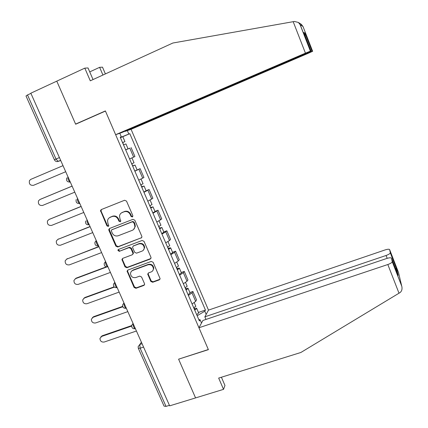 <?xml version="1.0" encoding="UTF-8"?>
<svg xmlns="http://www.w3.org/2000/svg" width="428" height="428" viewBox="0 0 428 428"><rect width="100%" height="100%" fill="white"/><g stroke="black" fill="none" stroke-linecap="round" stroke-linejoin="round"><path stroke-width="0.64" d="M132.343 216.98L132.846 215.664L126.511 201.101L124.602 200.251L101.27 209.581L100.484 210.539L106.92 225.824L108.236 226.417L108.792 225.722L107.899 223.266L107.551 220.49L108.075 219.05L109.306 217.734L112.045 216.547C114.667 215.819 116.678 216.723 118.085 219.259L118.904 221.126L120.225 221.72L120.798 220.982L119.899 218.548L119.53 215.937C119.808 214.321 120.68 213.192 122.151 212.55L124.109 211.78C126.758 211.041 128.785 211.951 130.192 214.503L131.011 216.381L132.343 216.98M150.79 281.405L152.673 282.266L159.259 279.891L160.109 278.671L153.122 262.289L151.228 261.433L127.902 270.052L127.084 271.127L134.076 287.445L135.938 288.301L143.792 285.465L144.627 284.326L144.504 283.678L141.566 276.98L139.694 276.13L135.794 277.553C132.605 278.023 130.829 276.627 130.47 273.369L131.15 271.582L132.418 270.56L148.029 264.793C151.111 264.279 152.908 265.595 153.411 268.741C153.31 270.287 152.555 271.357 151.148 271.946L148.575 272.882L147.73 274.054L150.79 281.405L151.186 280.95L153.058 281.806L159.976 279.254M169.659 405.851L30.837 93.192L56.774 81.149L75.654 124.227L105.443 111.071L208.334 349.521L178.594 359.172L195.569 397.917L169.659 405.851M141.079 238.107L141.919 236.941L141.796 236.251L134.82 220.201L132.915 219.35L109.584 228.461L108.782 229.456L108.894 230.307L115.876 246.148L117.748 246.999L141.673 237.652M144.006 241.333L150.929 257.255L151.052 257.886L150.207 259.084L126.881 267.73L125.013 266.879L121.932 259.405L122.75 258.351L132.156 254.821L132.985 253.708L132.862 252.996L130.893 248.502L129.01 247.646L119.219 251.359L117.828 250.214L118.396 249.487L142.107 240.477L144.006 241.333M387.18 258.33L386.072 255.484L204.857 316.832L208.489 310.113L131.08 129.31L308.433 53.2L312.633 51.29L307.208 52.949M169.435 405.348L166.021 406.391L164.074 406.151L138.367 348.408M54.399 159.762L26.006 95.979L27.51 94.957L56.004 159.034L58.122 161.415L60.733 160.527M30.918 93.374L27.51 94.957M129.582 158.932L133.648 157.13L129.791 148.152L125.693 149.902M129.791 148.152L125.682 149.87M133.648 157.13L134.927 156.514L131.091 147.59M134.793 171.023L140.133 168.637L134.868 171.2M138.731 180.156L143.936 177.492L140.133 168.637M146.071 190.728L149.105 189.513L143.969 192.327M147.799 201.214L152.876 198.298L149.105 189.513M154.973 211.411L158.002 210.228L152.999 213.283M156.798 222.1L161.747 218.943L158.002 210.228M163.801 231.933L166.829 230.783L165.764 231.832L161.955 234.073M165.727 242.82L169.504 240.525L170.547 239.429L166.829 230.783M172.564 252.295L175.592 251.172L174.581 252.338L170.842 254.697M174.581 263.375L178.289 260.968L179.279 259.753L175.592 251.172M181.258 272.497L184.286 271.406L183.328 272.684L179.658 275.161M183.371 283.775L187.009 281.244L187.94 279.917L184.286 271.406M189.882 292.543L192.91 291.484L192.006 292.87L188.406 295.464M192.086 304.008L195.66 301.365L196.538 299.926L192.91 291.484M127.341 130.615L128.812 134.039L120.364 137.527M197.153 315.762L204.803 311.199L205.44 310.049L129.818 133.67L128.812 134.039M204.803 311.199L206.173 314.393M201.502 323.038L200.085 319.737L198.822 319.646M120.257 137.281L121.311 136.799L120.22 137.201L199.4 320.979L200.085 319.737M121.311 136.799L119.787 133.252M122.355 136.864L129.818 133.67M198.442 312.435L205.44 310.049M132.755 216.654L131.45 216.049L130.636 214.177C129.229 211.63 127.202 210.72 124.559 211.459L124.109 211.78M121.515 212.866L124.559 211.459M109.531 217.59L112.521 216.215C115.137 215.493 117.144 216.391 118.551 218.927L119.364 220.789L120.637 221.399M101.329 209.56L101.083 211.132L107.401 225.481L108.642 226.096M109.552 228.472L109.375 229.954L116.341 245.763L118.208 246.608L141.497 237.733M133.638 222.416L132.306 221.822L111.826 229.799L111.264 230.505L112.206 233.041C113.597 235.555 115.603 236.459 118.214 235.758L132.209 230.355C133.782 229.681 134.676 228.472 134.89 226.728L134.499 224.39L133.638 222.416L134.071 222.073L132.744 221.479L132.306 221.822M111.922 229.729L132.744 221.479M133.573 229.499L135.318 226.375L134.927 224.042L134.499 224.39M134.071 222.073L134.927 224.042M122.59 258.421L122.504 259.753L125.458 266.451L127.319 267.302L150.865 258.533M132.771 254.328L133.413 253.306L133.29 252.595L131.326 248.106L129.449 247.256L119.219 251.359M118.401 249.487L118.288 249.818L119.674 250.963M141.994 251.129C143.359 250.551 144.108 249.508 144.247 247.994C143.803 244.752 142.005 243.388 138.849 243.917L133.418 245.977L132.584 247.09L132.707 247.812L134.676 252.311L136.559 253.167L141.994 251.129M143.38 250.171L144.659 247.603C144.215 244.361 142.417 243.008 139.271 243.532L138.849 243.917M133.247 246.052L139.271 243.532M148.291 273.027L148.254 274.246L151.186 280.95M152.716 270.785L153.802 268.308C153.299 265.167 151.507 263.857 148.43 264.365L148.029 264.793M131.669 271.036L133.103 270.02L148.43 264.365M127.699 270.148L127.646 271.416L134.499 286.979L136.361 287.83L144.487 284.855M123.542 144.905L125.928 143.915L128.036 148.81L125.661 149.821M63.012 165.652L30.789 179.375L29.489 180.552C28.81 183.96 30.137 185.554 33.48 185.335L65.703 171.714L33.48 185.335M122.547 142.599L123.189 142.337L122.558 142.615M122.542 142.583L124.933 141.598L122.686 142.578L123.665 144.851M120.418 137.65L122.825 136.703M132.669 166.091L133.295 165.791L132.637 166.021M132.691 166.144L135.029 165.064L132.739 165.914L131.824 163.785M72.113 186.148L39.884 199.534L38.499 200.855C37.974 204.161 39.328 205.697 42.554 205.451L74.782 192.167M131.701 163.838L134.028 162.742M129.593 158.949L131.813 157.964M40.398 199.293L72.097 186.11M141.721 187.1L142.326 186.769L141.652 186.945M141.77 187.213L144.059 186.046L141.732 186.779L140.908 184.869M143.851 192.049L146.103 190.797M81.143 206.489L48.91 219.537L47.449 220.992C47.069 224.202 48.439 225.674 51.563 225.406L83.792 212.459M140.785 184.928L143.054 183.714M49.07 219.452L81.101 206.398M293.185 21.684L294.443 21.464L298.386 22.454L300.194 24.728L310.455 51.125L305.448 53.152L293.185 21.684L172.864 43.019L90.287 80.822L84.808 68.132L56.774 81.149L75.59 124.088L105.379 110.927L115.64 134.702L305.448 53.152M84.808 68.132L88.029 67.956L93.037 79.56M131.08 129.31L125.211 131.359L307.299 53.184M89.73 71.893L99.628 67.324L102.495 67.164L105.384 73.91M102.934 75.028L99.628 67.324M115.64 134.702L122.017 132.471L306.683 53.174L311.065 51.173L310.455 51.125M76.526 123.842L75.59 124.088M305.105 35.834L305.025 33.09L312.076 51.248M311.065 51.173L303.971 32.908M312.633 51.29L302.997 26.472L301.119 24.214M198.945 327.768L387.827 264.525C390.422 263.589 391.898 262.664 392.251 261.759L391.518 258.245C391.069 257.554 389.448 257.635 386.655 258.496L202.883 320.481L198.945 327.768L208.388 349.655L178.754 359.124M392.251 261.594L401.839 286.418C402.368 289.146 401.769 291.2 400.036 292.581L300.852 352.49L218.671 378.085L223.534 389.357L224.962 385.473L221.41 377.234M223.534 389.357L195.569 397.917L178.653 359.306M386.072 255.484C388.57 254.574 389.983 253.702 390.32 252.862L389.646 249.647C389.223 249.016 387.672 249.117 385.002 249.957L208.489 310.113M205.975 319.438L204.857 316.832M398.003 274.926L391.518 258.245M390.315 252.718L396.81 269.431L395.36 268.121M150.699 207.938L151.287 207.575L150.597 207.708M150.774 208.115L153.015 206.863L150.651 207.484L149.918 205.788M152.839 212.914L155.032 211.544M90.105 226.674L57.871 239.391L56.346 240.964C56.089 244.072 57.47 245.49 60.498 245.217L92.732 232.597M122.114 212.465L122.611 212.229M149.795 205.847L152.004 204.514M57.78 239.429L90.035 226.524M159.607 228.616L160.179 228.22L159.473 228.306M159.708 228.852L161.902 227.514L159.5 228.028L158.858 226.54M161.757 233.613L163.887 232.131M98.996 246.705L66.763 259.09L65.19 260.77C65.035 263.792 66.426 265.157 69.368 264.873L101.607 252.579M158.734 226.599L160.885 225.155M66.511 259.202L98.905 246.501M168.445 249.128L169.001 248.7L168.274 248.738M168.568 249.422L170.719 248.005C170.74 247.684 169.927 247.817 168.279 248.406L167.728 247.127M170.606 254.146L172.677 252.552M106.802 266.96L75.585 278.644L73.974 280.42C73.91 283.347 75.307 284.668 78.174 284.385L110.408 272.411M167.605 247.186L169.697 245.635M75.184 278.837L76.238 278.104L106.219 266.879M177.213 269.485L177.754 269.025L177.01 269.014M177.363 269.833L179.466 268.335C179.46 267.96 178.637 268.056 176.989 268.629L176.529 267.554M179.38 274.519L181.392 272.818M114.356 287.113L84.343 298.049L82.7 299.905C82.711 302.751 84.118 304.035 86.911 303.746L119.15 292.089M176.406 267.618L178.439 265.949M83.802 298.321L84.974 297.465L114.083 286.851M144.434 284.946L144.161 285.043M185.913 289.676L186.437 289.189L185.677 289.135M186.089 290.082L188.149 288.509C188.122 288.081 187.282 288.14 185.634 288.691L185.26 287.825M188.09 294.731L190.048 292.923M122.783 306.758L93.037 317.314L91.367 319.24C91.448 322.006 92.849 323.247 95.583 322.963L127.817 311.621M185.142 287.884L187.116 286.107M92.368 317.662L93.641 316.683L122.649 306.389M194.547 309.717L195.056 309.193L194.28 309.096M194.745 310.177L196.757 308.524C196.709 308.042 195.858 308.069 194.21 308.599L193.921 307.93M196.73 314.789L198.629 312.873M131.631 326.083L101.661 336.429L99.97 338.414C100.109 341.111 101.516 342.32 104.191 342.036L136.425 331.005M193.804 307.994L195.719 306.111M100.885 336.857L102.244 335.755L131.669 325.596M141.406 342.223L139.801 344.476L140.143 348.21L166.021 406.391M142.069 343.711L139.801 344.476L138.153 346.632L138.276 348.194L140.143 348.21L143.557 347.071M60.685 160.42L57.186 161.591M187.009 281.244L183.328 272.684M178.289 260.968L174.581 252.338M169.504 240.525L165.764 231.832M160.644 219.928L156.878 211.159M151.721 199.159L147.922 190.326M142.722 178.23L138.891 169.322M195.66 301.365L192.006 292.87M67.875 176.614C67.587 178.888 68.378 180.669 70.251 181.964L70.251 181.964C67.26 182.2 66.078 180.846 66.698 177.904M70.283 182.028L69.486 182.125M77.431 198.137C77.163 200.422 77.933 202.187 79.742 203.434L79.79 203.439M86.911 219.478C86.665 221.779 87.414 223.528 89.163 224.737L89.249 224.743M96.311 240.654C96.086 242.96 96.819 244.698 98.504 245.865L98.627 245.875M105.636 261.652C105.432 263.974 106.149 265.697 107.776 266.826L107.936 266.831M114.886 282.485C114.704 284.818 115.405 286.53 116.972 287.627L117.165 287.627M124.061 303.152C123.906 305.496 124.585 307.197 126.105 308.256L126.324 308.251M133.162 323.654C133.028 326.008 133.691 327.698 135.157 328.725L135.409 328.709M79.806 203.482L79.164 203.568M89.254 224.759L88.773 224.834M98.579 245.875L98.312 245.923M98.606 245.827L98.504 245.865C95.845 246.121 94.658 244.918 94.957 242.243L96.241 240.504M107.909 266.778L107.776 266.826C105.197 267.083 104.02 265.911 104.245 263.311L105.556 261.481M117.138 287.568L116.972 287.627C114.474 287.873 113.302 286.733 113.463 284.197L114.795 282.293M126.297 308.187L126.105 308.256C123.665 308.497 122.504 307.379 122.617 304.902L123.965 302.933M135.382 328.651L135.157 328.725C132.782 328.961 131.626 327.864 131.696 325.435L133.054 323.413M59.417 157.563L54.404 159.778C55.191 161.308 56.432 161.854 58.122 161.415L60.648 160.334M130.636 214.177L130.192 214.503M119.364 220.789L118.904 221.126M118.551 218.927L118.085 219.259M112.521 216.215L112.045 216.547M110.59 216.98L110.108 217.312M107.401 225.481L106.92 225.824M101.083 211.132L100.585 211.453M131.45 216.049L131.011 216.381M118.208 246.608L117.748 246.999M116.341 245.763L115.876 246.148M109.375 229.954L108.894 230.307M112.302 229.44L111.826 229.799M150.603 258.667L150.207 259.084M127.319 267.302L126.881 267.73M125.458 266.451L125.013 266.879M122.504 259.753L122.055 260.165M133.29 252.595L132.862 252.996M131.326 248.106L130.893 248.502M129.449 247.256L129.01 247.646M133.846 245.592L133.418 245.977M148.254 274.246L147.853 274.69M133.103 270.02L132.675 270.453M144.199 285.005L143.792 285.465M136.361 287.83L135.938 288.301M134.499 286.979L134.076 287.445M127.646 271.416L127.207 271.855M159.639 279.436L159.259 279.891M153.058 281.806L152.673 282.266M40.633 199.181L39.884 199.534M49.637 219.136L48.91 219.537M302.997 26.472L300.194 24.728M303.805 32.491L305.025 33.09M401.635 285.738L398.505 272.465L389.646 249.647M396.81 269.431L398.184 275.402M399.019 293.244L387.827 264.525M58.572 238.942L57.871 239.391M67.437 258.598L66.763 259.09M76.238 278.104L75.585 278.644M84.974 297.465L84.343 298.049M93.641 316.683L93.037 317.314M102.244 335.755L101.661 336.429M79.779 203.423L79.742 203.434C76.879 203.685 75.692 202.391 76.179 199.544M89.233 224.711L89.163 224.737C86.403 224.994 85.215 223.742 85.6 220.987M100.981 210.223L100.484 210.539M109.263 229.103L108.782 229.456M135.318 226.375L134.89 226.728M122.387 258.994L121.932 259.405M133.413 253.306L132.985 253.708M118.288 249.818L117.828 250.214M144.659 247.603L144.247 247.994M148.131 273.61L147.73 274.054M153.802 268.308L153.411 268.741M127.523 270.694L127.084 271.127M122.82 136.687L124.933 141.598M135.029 165.064L137.121 169.921M131.947 157.905L134.039 162.768M144.059 186.046L146.13 190.867M141.063 179.086L143.075 183.767M312.023 51.258L305.159 33.587M310.391 51.141L299.91 24.166M301.612 24.535L298.386 22.454M390.32 252.862L396.638 269.126M396.451 268.886L397.596 273.883M401.839 286.418L392.251 261.759M153.015 206.863L155.075 211.646M150.105 200.101L152.042 204.605M161.902 227.514L163.945 232.26M159.077 220.944L160.939 225.272M170.719 248.005L172.746 252.713M167.974 241.627L169.761 245.784M179.466 268.335L181.477 273.005M176.801 262.145L178.519 266.13M188.149 288.509L190.139 293.143M185.559 282.496L187.202 286.316M196.757 308.524L198.736 313.119M194.253 302.698L195.821 306.352"/></g></svg>
